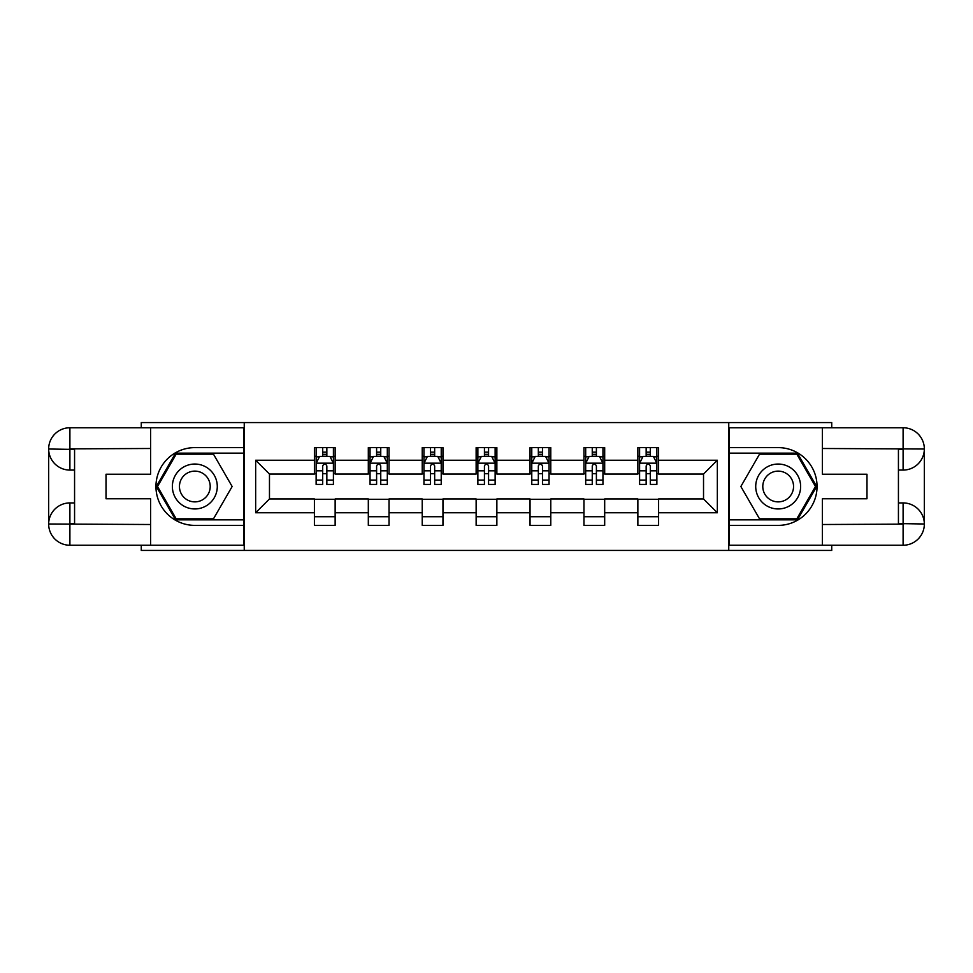 <?xml version="1.0" encoding="UTF-8"?>
<svg xmlns="http://www.w3.org/2000/svg" width="973" height="973" viewBox="0 0 973 973"><rect width="100%" height="100%" fill="white"/><g stroke="black" fill="none" stroke-linecap="round" stroke-linejoin="round"><path stroke-width="1.46" d="M141.267 545.245L141.267 550.438L831.733 550.438L831.733 545.245M831.733 427.755L831.733 422.562L728.753 422.562L728.753 550.438M728.753 422.562L141.267 422.562L141.267 427.755M244.247 550.438L244.247 422.562M658.599 460.241L658.599 447.616L637.862 447.616L637.862 460.241L604.683 460.241L604.683 447.616L583.958 447.616L583.958 460.241L550.779 460.241L550.779 447.616L530.042 447.616L530.042 460.241L496.862 460.241L496.862 447.616L476.138 447.616L476.138 460.241L442.958 460.241L442.958 447.616L422.221 447.616L422.221 460.241L389.042 460.241L389.042 447.616L368.317 447.616L368.317 460.241L335.138 460.241L335.138 447.616L314.401 447.616L314.401 460.241L255.656 460.241L255.656 512.759L269.472 498.942L314.401 498.942L314.401 525.384L335.138 525.384L335.138 498.942L368.317 498.942L368.317 525.384L389.042 525.384L389.042 498.942L422.221 498.942L422.221 525.384L442.958 525.384L442.958 498.942L476.138 498.942L476.138 525.384L496.862 525.384L496.862 498.942L530.042 498.942L530.042 525.384L550.779 525.384L550.779 498.942L583.958 498.942L583.958 525.384L604.683 525.384L604.683 498.942L637.862 498.942L637.862 525.384L658.599 525.384L658.599 498.942L703.528 498.942L703.528 474.058L658.599 474.058L658.599 460.241L717.344 460.241L717.344 512.759L658.599 512.759M637.862 512.759L604.683 512.759M583.958 512.759L550.779 512.759M530.042 512.759L496.862 512.759M476.138 512.759L442.958 512.759M422.221 512.759L389.042 512.759M368.317 512.759L335.138 512.759M314.401 512.759L255.656 512.759M637.862 460.241L637.862 474.058L604.683 474.058L604.683 460.241M583.958 460.241L583.958 474.058L550.779 474.058L550.779 460.241M530.042 460.241L530.042 474.058L496.862 474.058L496.862 460.241M476.138 460.241L476.138 474.058L442.958 474.058L442.958 460.241M422.221 460.241L422.221 474.058L389.042 474.058L389.042 460.241M368.317 460.241L368.317 474.058L335.138 474.058L335.138 460.241M314.401 460.241L314.401 474.058L269.472 474.058L255.656 460.241M269.472 474.058L269.472 498.942M717.344 512.759L703.528 498.942M703.528 474.058L717.344 460.241M314.401 456.264L316.128 456.264M322.695 456.264L326.843 456.264M333.411 456.264L335.138 456.264M314.401 473.717L316.128 473.717M322.695 473.717L326.843 473.717M333.411 473.717L335.138 473.717M314.401 499.283L335.138 499.283M314.401 516.736L335.138 516.736M368.317 499.283L389.042 499.283M368.317 516.736L389.042 516.736M368.317 456.264L370.044 456.264M376.6 456.264L380.747 456.264M387.315 456.264L389.042 456.264M368.317 473.717L370.044 473.717M376.6 473.717L380.747 473.717M387.315 473.717L389.042 473.717M422.221 499.283L442.958 499.283M422.221 516.736L442.958 516.736M422.221 456.264L423.948 456.264M430.516 456.264L434.663 456.264M441.231 456.264L442.958 456.264M422.221 473.717L423.948 473.717M430.516 473.717L434.663 473.717M441.231 473.717L442.958 473.717M476.138 499.283L496.862 499.283M476.138 516.736L496.862 516.736M476.138 456.264L477.865 456.264M484.432 456.264L488.568 456.264M495.135 456.264L496.862 456.264M476.138 473.717L477.865 473.717M484.432 473.717L488.568 473.717M495.135 473.717L496.862 473.717M530.042 499.283L550.779 499.283M530.042 516.736L550.779 516.736M530.042 456.264L531.769 456.264M538.337 456.264L542.484 456.264M549.052 456.264L550.779 456.264M530.042 473.717L531.769 473.717M538.337 473.717L542.484 473.717M549.052 473.717L550.779 473.717M583.958 499.283L604.683 499.283M583.958 516.736L604.683 516.736M583.958 456.264L585.685 456.264M592.253 456.264L596.4 456.264M602.956 456.264L604.683 456.264M583.958 473.717L585.685 473.717M592.253 473.717L596.4 473.717M602.956 473.717L604.683 473.717M637.862 499.283L658.599 499.283M637.862 516.736L658.599 516.736M637.862 456.264L639.589 456.264M646.157 456.264L650.305 456.264M656.872 456.264L658.599 456.264M637.862 473.717L639.589 473.717M646.157 473.717L650.305 473.717M656.872 473.717L658.599 473.717M326.843 452.117L322.695 452.117M333.411 480.09L326.843 480.09L326.843 484.432L333.411 484.432L333.411 463.343L329.956 456.434L319.582 456.434L316.128 463.343L316.128 484.432L322.695 484.432L322.695 480.09L316.128 480.09M316.128 463.343L316.128 447.616M333.411 463.343L333.411 447.616M322.695 456.434L322.695 447.616M326.843 447.616L326.843 456.434M326.843 480.09L326.843 465.933C325.456 463.27 324.082 463.27 322.695 465.933L322.695 480.09M206.057 467.052A22.464 22.464 0 0 0 175.371 475.274A22.464 22.464 0 0 0 183.605 505.948A22.464 22.464 0 0 0 214.279 497.726A22.464 22.464 0 0 0 206.057 467.052M202.518 473.182A15.373 15.373 0 0 0 181.513 478.813A15.373 15.373 0 0 0 187.144 499.818A15.373 15.373 0 0 0 208.149 494.187A15.373 15.373 0 0 0 202.518 473.182M213.488 518.816L176.174 518.816L157.517 486.5L176.174 454.184L213.488 454.184L232.146 486.5L213.488 518.816M789.395 467.052A22.464 22.464 0 0 0 758.721 475.274A22.464 22.464 0 0 0 766.943 505.948A22.464 22.464 0 0 0 797.629 497.726A22.464 22.464 0 0 0 789.395 467.052M785.856 473.182A15.373 15.373 0 0 0 764.851 478.813A15.373 15.373 0 0 0 770.482 499.818A15.373 15.373 0 0 0 791.487 494.187A15.373 15.373 0 0 0 785.856 473.182M796.826 518.816L759.512 518.816L740.854 486.5L759.512 454.184L796.826 454.184L815.483 486.5L796.826 518.816M74.568 470.081L69.898 470.081A21.248 21.248 0 0 1 48.65 449.003A21.248 21.248 0 0 1 69.898 427.755L243.907 427.755L243.907 447.616L194.831 447.616A38.884 38.884 0 0 0 155.948 486.5A38.884 38.884 0 0 0 194.831 525.384L243.907 525.384L243.907 545.245L69.898 545.245A21.248 21.248 0 0 1 48.65 523.997A21.248 21.248 0 0 1 69.898 502.919L74.568 502.919M243.907 525.384L243.907 447.616M150.596 427.755L150.596 474.228L106.021 474.228L106.021 498.772L150.596 498.772L150.596 545.245M69.898 470.081A21.248 21.248 0 0 1 48.65 449.003L69.898 449.356L69.898 470.081A21.248 21.248 0 0 1 48.65 449.003L48.65 523.997L150.596 524.508M69.898 524.508L69.898 545.245A21.248 21.248 0 0 1 48.65 523.997A21.248 21.248 0 0 1 69.898 502.919L69.898 523.644L74.568 523.644L74.568 449.356L69.898 449.356M243.907 453.15L175.578 453.15L156.325 486.5L175.578 519.85L243.907 519.85M898.432 502.919L903.102 502.919A21.248 21.248 0 0 1 924.35 523.997A21.248 21.248 0 0 1 903.102 545.245L729.093 545.245L729.093 525.384L778.169 525.384A38.884 38.884 0 0 0 817.052 486.5A38.884 38.884 0 0 0 778.169 447.616L729.093 447.616L729.093 427.755L903.102 427.755A21.248 21.248 0 0 1 924.35 449.003A21.248 21.248 0 0 1 903.102 470.081L898.432 470.081M729.093 447.616L729.093 525.384M822.404 545.245L822.404 498.772L866.979 498.772L866.979 474.228L822.404 474.228L822.404 427.755M903.102 502.919A21.248 21.248 0 0 1 924.35 523.997L903.102 523.644L903.102 502.919A21.248 21.248 0 0 1 924.35 523.997L924.35 449.003L822.404 448.492M903.102 448.492L903.102 427.755A21.248 21.248 0 0 1 924.35 449.003A21.248 21.248 0 0 1 903.102 470.081L903.102 449.356L898.432 449.356L898.432 523.644L903.102 523.644M729.093 519.85L797.422 519.85L816.675 486.5L797.422 453.15L729.093 453.15M380.747 452.117L376.6 452.117M387.315 480.09L380.747 480.09L380.747 484.432L387.315 484.432L387.315 463.343L383.861 456.434L373.498 456.434L370.044 463.343L370.044 484.432L376.6 484.432L376.6 480.09L370.044 480.09M370.044 463.343L370.044 447.616M387.315 463.343L387.315 447.616M376.6 456.434L376.6 447.616M380.747 447.616L380.747 456.434M380.747 480.09L380.747 465.933C379.373 463.27 377.986 463.27 376.6 465.933L376.6 480.09M434.663 452.117L430.516 452.117M441.231 480.09L434.663 480.09L434.663 484.432L441.231 484.432L441.231 463.343L437.777 456.434L427.402 456.434L423.948 463.343L423.948 484.432L430.516 484.432L430.516 480.09L423.948 480.09M423.948 463.343L423.948 447.616M441.231 463.343L441.231 447.616M430.516 456.434L430.516 447.616M434.663 447.616L434.663 456.434M434.663 480.09L434.663 465.933C433.277 463.27 431.903 463.27 430.516 465.933L430.516 480.09M488.568 452.117L484.432 452.117M495.135 480.09L488.568 480.09L488.568 484.432L495.135 484.432L495.135 463.343L491.681 456.434L481.319 456.434L477.865 463.343L477.865 484.432L484.432 484.432L484.432 480.09L477.865 480.09M477.865 463.343L477.865 447.616M495.135 463.343L495.135 447.616M484.432 456.434L484.432 447.616M488.568 447.616L488.568 456.434M488.568 480.09L488.568 465.933C487.193 463.27 485.807 463.27 484.432 465.933L484.432 480.09M542.484 452.117L538.337 452.117M549.052 480.09L542.484 480.09L542.484 484.432L549.052 484.432L549.052 463.343L545.598 456.434L535.223 456.434L531.769 463.343L531.769 484.432L538.337 484.432L538.337 480.09L531.769 480.09M531.769 463.343L531.769 447.616M549.052 463.343L549.052 447.616M538.337 456.434L538.337 447.616M542.484 447.616L542.484 456.434M542.484 480.09L542.484 465.933C541.097 463.27 539.723 463.27 538.337 465.933L538.337 480.09M596.4 452.117L592.253 452.117M602.956 480.09L596.4 480.09L596.4 484.432L602.956 484.432L602.956 463.343L599.502 456.434L589.139 456.434L585.685 463.343L585.685 484.432L592.253 484.432L592.253 480.09L585.685 480.09M585.685 463.343L585.685 447.616M602.956 463.343L602.956 447.616M592.253 456.434L592.253 447.616M596.4 447.616L596.4 456.434M596.4 480.09L596.4 465.933C595.014 463.27 593.627 463.27 592.253 465.933L592.253 480.09M650.305 452.117L646.157 452.117M656.872 480.09L650.305 480.09L650.305 484.432L656.872 484.432L656.872 463.343L653.418 456.434L643.044 456.434L639.589 463.343L639.589 484.432L646.157 484.432L646.157 480.09L639.589 480.09M639.589 463.343L639.589 447.616M656.872 463.343L656.872 447.616M646.157 456.434L646.157 447.616M650.305 447.616L650.305 456.434M650.305 480.09L650.305 465.933C648.93 463.27 647.544 463.27 646.157 465.933L646.157 480.09M333.325 463.172L316.213 463.172M316.128 456.848L319.375 456.848M330.163 456.848L333.411 456.848M322.695 470.835L316.128 470.835M333.411 470.835L326.843 470.835M326.843 454.318L322.695 454.318M150.596 448.492L69.411 448.857M48.65 523.997A21.248 21.248 0 0 1 69.898 502.919M48.65 449.003A21.248 21.248 0 0 1 69.898 427.755L69.898 448.492M822.404 524.508L903.589 524.143M924.35 449.003A21.248 21.248 0 0 1 903.102 470.081M924.35 523.997A21.248 21.248 0 0 1 903.102 545.245L903.102 524.508M387.23 463.172L370.129 463.172M370.044 456.848L373.291 456.848M384.067 456.848L387.315 456.848M376.6 470.835L370.044 470.835M387.315 470.835L380.747 470.835M380.747 454.318L376.6 454.318M441.146 463.172L424.033 463.172M423.948 456.848L427.196 456.848M437.984 456.848L441.231 456.848M430.516 470.835L423.948 470.835M441.231 470.835L434.663 470.835M434.663 454.318L430.516 454.318M495.05 463.172L477.95 463.172M477.865 456.848L481.112 456.848M491.888 456.848L495.135 456.848M484.432 470.835L477.865 470.835M495.135 470.835L488.568 470.835M488.568 454.318L484.432 454.318M548.967 463.172L531.854 463.172M531.769 456.848L535.016 456.848M545.804 456.848L549.052 456.848M538.337 470.835L531.769 470.835M549.052 470.835L542.484 470.835M542.484 454.318L538.337 454.318M602.871 463.172L585.77 463.172M585.685 456.848L588.933 456.848M599.709 456.848L602.956 456.848M592.253 470.835L585.685 470.835M602.956 470.835L596.4 470.835M596.4 454.318L592.253 454.318M656.787 463.172L639.675 463.172M639.589 456.848L642.837 456.848M653.625 456.848L656.872 456.848M646.157 470.835L639.589 470.835M656.872 470.835L650.305 470.835M650.305 454.318L646.157 454.318"/></g></svg>
